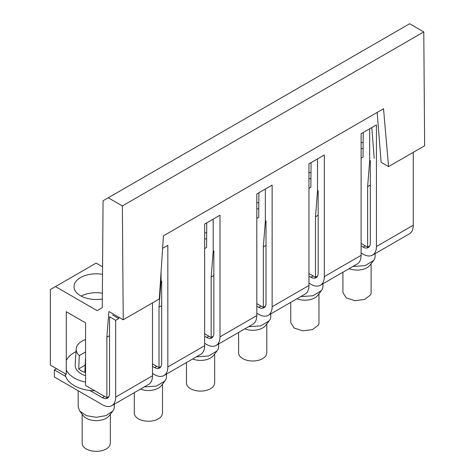 <?xml version="1.0" encoding="UTF-8"?>
<svg xmlns="http://www.w3.org/2000/svg" width="475" height="475" viewBox="0 0 475 475"><rect width="100%" height="100%" fill="white"/><g stroke="black" fill="none" stroke-linecap="round" stroke-linejoin="round"><path stroke-width="0.71" d="M363.215 132.519L363.025 157.13L361.107 158.24M369.663 128.796L369.663 160.995L367.626 186.651L367.626 247.172L361.107 243.408M311.06 162.634L310.876 187.245L308.958 188.349M258.905 192.743L258.721 217.354L256.803 218.458M206.75 222.852L206.566 247.463L204.648 248.573M108.918 311.535L123.221 319.788L122.366 205.936L423.783 31.914L409.646 23.75L103.069 200.753L102.256 307.687L97.143 310.638L55.474 286.579L50.362 289.53L50.362 365.103L66.28 374.294L66.28 311.713L85.571 322.852L85.571 385.433L106.857 397.723L108.918 396.536M363.09 148.449A22.236 12.837 180 0 1 361.107 148.717M361.107 142.375A22.236 12.837 180 0 1 363.137 142.648M367.626 247.172L369.687 245.979M367.626 186.651L370.31 185.102M371.782 127.573L374.217 158.329M161.049 272.252L161.049 281.438L159.012 307.093L159.012 367.614L152.493 363.85M213.198 219.129L213.198 251.328L211.167 276.984L211.167 337.499L204.648 333.741M265.353 189.02L265.353 221.213L263.322 246.875L263.322 307.39L256.803 303.626M317.508 158.911L317.508 191.104L315.477 216.76L315.477 277.281L308.958 273.517M423.783 31.914L424.638 145.766L388.556 166.6L381.122 162.313L377.168 112.427M102.624 259.356L102.511 266.802M102.57 266.831L96.122 263.108L55.474 286.579M122.366 205.936L108.229 197.772M108.894 311.547L106.857 337.208L106.857 397.723M123.221 319.788L159.309 298.953L163.418 235.832L383.539 108.745L388.556 166.6M106.857 337.208L109.541 335.659M159.012 307.093L161.696 305.544M211.167 276.984L213.851 275.435M263.322 246.875L266.006 245.326M315.477 216.76L318.161 215.211M315.477 277.281L317.532 276.094M308.958 172.484A22.236 12.837 180 0 1 310.983 172.757M310.941 178.558A22.236 12.837 180 0 1 308.958 178.826M263.322 307.39L265.382 306.203M256.803 202.593A22.236 12.837 180 0 1 258.827 202.873M258.786 208.667A22.236 12.837 180 0 1 256.803 208.941M211.167 337.499L213.227 336.312M204.648 232.708A22.236 12.837 180 0 1 206.672 232.982M206.631 238.783A22.236 12.837 180 0 1 204.648 239.05M159.012 367.614L161.072 366.427M81.195 296.097A22.236 12.837 180 0 1 102.368 293.206M102.321 299.001A22.236 12.837 180 0 1 80.524 295.729A22.236 12.837 180 0 1 74.017 286.651A22.236 12.837 180 0 1 102.511 274.336M413.262 152.338L413.262 225.251A18.798 10.854 60 0 1 409.367 233.86L372.554 255.111A18.798 10.854 60 0 1 363.155 254.178L361.107 253.003M162.604 248.342L167.835 245.326L167.835 366.949A18.798 10.854 60 0 1 163.94 375.553L200.753 354.303A18.798 10.854 -120 0 0 204.648 345.693L204.648 224.069L219.984 215.211L219.984 336.84A18.798 10.854 60 0 1 216.095 345.444L252.908 324.188A18.798 10.854 -120 0 0 256.803 315.584L256.803 193.96L272.139 185.102L272.139 306.725A18.798 10.854 60 0 1 268.244 315.335L305.063 294.078A18.798 10.854 -120 0 0 308.958 285.475L308.958 163.845L324.294 154.993L324.294 276.616A18.798 10.854 60 0 1 320.399 285.226L357.218 263.969A18.798 10.854 -120 0 0 361.107 255.36L361.107 133.736L376.449 124.877L376.449 246.507A18.798 10.854 60 0 1 372.554 255.111M370.31 160.615L370.31 242.963A10.123 5.843 60 0 1 368.214 247.6A10.123 5.843 60 0 1 363.155 247.095L365.328 245.842M361.107 245.913L363.155 247.095M318.161 190.73L318.161 273.072A10.123 5.843 -120 0 1 316.065 277.709A10.123 5.843 -120 0 1 311 277.204L308.958 276.028M266.006 220.839L266.006 303.187A10.123 5.843 -120 0 1 263.91 307.818A10.123 5.843 -120 0 1 258.845 307.319L256.803 306.137M213.851 250.948L213.851 333.296A10.123 5.843 -120 0 1 211.755 337.927A10.123 5.843 -120 0 1 206.69 337.428L204.648 336.247M161.696 281.063L161.696 363.405A10.123 5.843 -120 0 1 159.6 368.042A10.123 5.843 -120 0 1 154.541 367.537L152.493 366.356M118.75 317.205L118.75 318.535L115.68 320.304L109.541 316.766L109.541 393.52A10.123 5.843 -120 0 1 107.445 398.151A10.123 5.843 -120 0 1 102.386 397.652L89.864 390.503A31.095 17.949 0 0 1 65.817 376.616L65.817 376.538A31.095 17.949 180 0 1 65.188 373.665M65.817 376.538L54.322 369.9L54.322 376.984L102.386 404.736A18.798 10.854 -120 0 0 111.785 405.668A18.798 10.854 -120 0 0 115.68 397.058L115.68 320.304M111.785 405.668L148.598 384.412A18.798 10.854 -120 0 0 152.493 375.802L152.493 302.89M320.399 285.226A18.798 10.854 60 0 1 311 284.293L308.958 283.112M268.244 315.335A18.798 10.854 60 0 1 258.845 314.402L256.803 313.221M216.095 345.444A18.798 10.854 60 0 1 206.69 344.512L204.648 343.33M163.94 375.553A18.798 10.854 60 0 1 154.541 374.627L152.493 373.445M118.75 318.535L112.611 314.99M352.878 266.469L365.037 265.662L373.522 260.573L374.365 259.249A18.08 10.438 0 0 0 375.096 256.31L375.096 253.644M75.994 351.637A31.095 17.949 0 0 0 66.417 360.204A31.095 17.949 0 0 0 66.28 360.478M94.846 390.788A31.095 17.949 180 0 1 89.864 390.42M54.322 369.9L56.495 368.647M66.28 370.037A31.095 17.949 0 0 0 85.571 382.12M349.083 268.666A14.102 8.14 0 0 0 369.888 265.258L373.522 260.573M85.571 351.939L79.313 355.555A20.093 11.602 180 0 1 76.172 348.887L75.151 364.806A21.114 12.19 0 0 0 85.571 375.772M342.92 272.223L342.92 292.636L346.364 297.967L355.015 300.699L364.64 299.482L370.548 294.928A14.102 8.14 0 0 0 371.117 292.636L371.117 263.673M300.723 296.584L312.883 295.777L321.367 290.682L322.21 289.364A18.08 10.438 0 0 0 322.941 286.425L322.941 283.753M248.573 326.693L260.728 325.886L269.212 320.797L270.055 319.473A18.08 10.438 0 0 0 270.792 316.534L270.792 313.868M196.418 356.802L208.572 355.995L217.057 350.906L217.906 349.582A18.08 10.438 0 0 0 218.637 346.643L218.637 343.977M144.263 386.917L156.417 386.104L164.908 381.015L165.751 379.691A18.08 10.438 0 0 0 166.482 376.752L166.482 374.086M76.172 348.887A20.093 11.602 180 0 1 76.974 346.049A20.093 11.602 180 0 1 85.571 339.488M85.571 359.142A20.093 11.602 180 0 1 85.447 359.094L84.841 372.436A20.924 12.083 180 0 1 78.707 368.891L79.313 355.555M78.173 390.753L78.173 406.867L79.752 411.124L86.42 415.625L96.247 417.299L106.079 415.619L112.753 411.124L113.596 409.806A18.08 10.438 0 0 0 114.327 406.867L114.327 404.201M296.928 298.775A14.102 8.14 0 0 0 317.739 295.373L321.367 290.682M244.773 328.884A14.102 8.14 0 0 0 265.584 325.482L269.212 320.797M192.618 358.999A14.102 8.14 0 0 0 213.429 355.591L217.057 350.906M140.463 389.108A14.102 8.14 0 0 0 161.274 385.706L164.908 381.015M85.173 365.156L78.707 368.891M79.747 411.124L83.38 415.815A14.102 8.14 0 0 0 96.247 420.63A14.102 8.14 0 0 0 109.119 415.815L112.753 411.124M290.765 302.332L290.765 322.751L294.209 328.077L302.86 330.808L312.491 329.597L318.392 325.043A14.102 8.14 0 0 0 318.963 322.751L318.963 293.788M238.61 332.447L238.61 352.86A14.102 8.14 0 0 0 250.705 360.917A14.102 8.14 0 0 0 266.243 355.152L266.813 352.86L266.813 323.897M186.455 362.556L186.455 382.969A14.102 8.14 0 0 0 198.55 391.026A14.102 8.14 0 0 0 214.088 385.261L214.658 382.969L214.658 354.006M134.3 392.665L134.3 413.084A14.102 8.14 0 0 0 146.401 421.141A14.102 8.14 0 0 0 161.933 415.376L162.503 413.084L162.503 384.115M82.151 414.23L82.151 443.193A14.102 8.14 0 0 0 94.246 451.25A14.102 8.14 0 0 0 109.778 445.485L110.348 443.193L110.348 414.23M152.493 375.802L115.68 397.058M204.648 345.693L167.835 366.949M256.803 315.584L219.984 336.84M308.958 285.475L272.139 306.725M361.107 255.36L324.294 276.616M413.262 225.251L376.449 246.507M313.173 275.951L311 277.204M261.018 306.06L258.845 307.319M208.863 336.175L206.69 337.428M156.714 366.284L154.541 367.537M104.559 396.393L102.386 397.652"/></g></svg>

